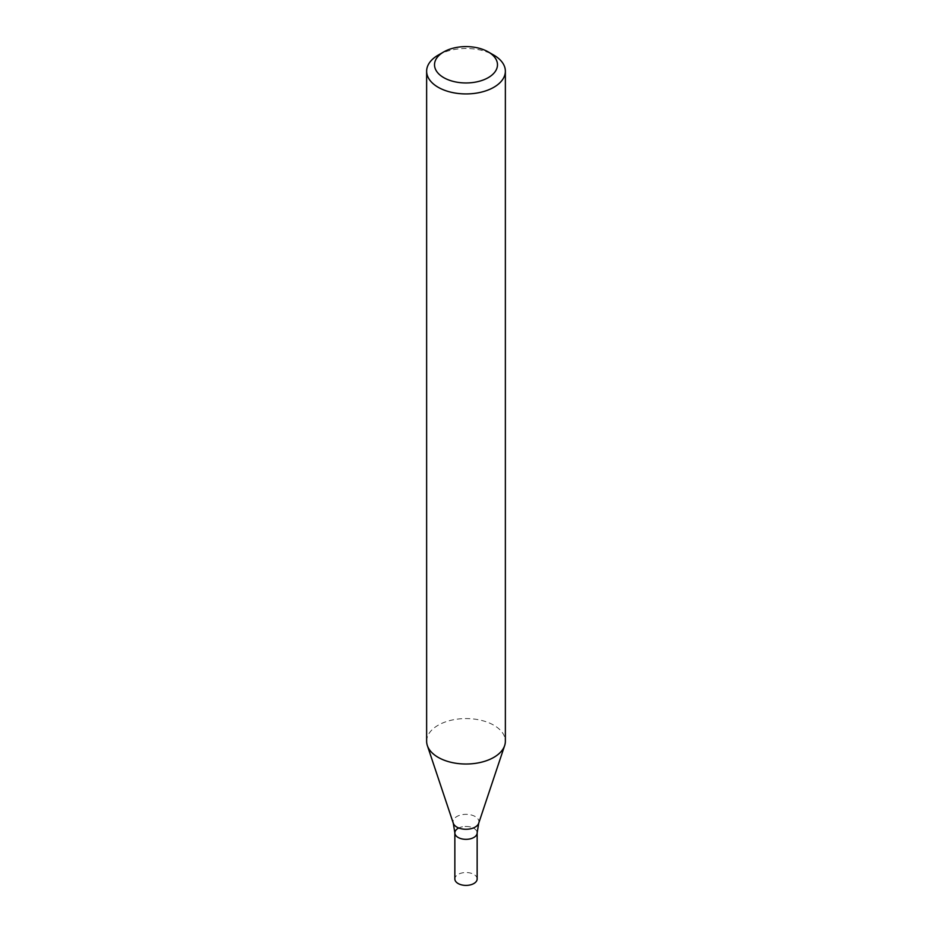 <?xml version="1.0" encoding="UTF-8"?>
<svg xmlns="http://www.w3.org/2000/svg" width="932" height="932" viewBox="0 0 932 932"><rect width="100%" height="100%" fill="white"/><g stroke="black" fill="none" stroke-linecap="round" stroke-linejoin="round"><path stroke-width="0.7" stroke-dasharray="4.66 3.5" d="M438.168 55.139A39.365 22.729 180 0 1 493.832 55.139M426.635 741.289A39.365 22.729 180 0 1 438.168 725.224A39.365 22.729 180 0 1 481.063 720.296A39.365 22.729 180 0 1 505.365 741.289M458.113 828.338A11.149 6.442 -0 0 1 470.264 826.952A11.149 6.442 -0 0 1 477.149 832.893A11.149 6.442 -0 0 0 470.264 826.952A11.149 6.442 -0 0 0 458.113 828.338A11.149 6.442 -0 0 0 454.851 832.893M477.149 878.958A11.149 6.442 -0 0 0 470.264 873.016A11.149 6.442 -0 0 0 458.113 874.414A11.149 6.442 -0 0 0 454.851 878.958M478.71 823.224A12.943 7.468 -0 0 0 472.07 815.209A12.943 7.468 -0 0 0 456.855 816.525A12.943 7.468 -0 0 0 453.29 823.224"/><path stroke-width="1.4" d="M488.263 51.924L493.832 55.139A39.365 22.729 180 0 1 505.365 71.205A39.365 22.729 180 0 1 493.832 87.282A39.365 22.729 180 0 1 450.937 92.198A39.365 22.729 180 0 1 426.635 71.205A39.365 22.729 180 0 1 438.168 55.139L443.737 51.924A31.49 18.186 180 0 1 488.263 51.924A31.49 18.186 180 0 1 488.263 77.636A31.49 18.186 180 0 1 443.737 77.636A31.49 18.186 180 0 1 443.737 51.924M505.365 71.205L505.365 741.289A39.365 22.729 180 0 1 504.643 745.6A39.365 22.729 180 0 1 493.832 757.367A39.365 22.729 180 0 1 454.467 763.017A39.365 22.729 180 0 1 427.357 745.6A39.365 22.729 180 0 1 426.635 741.289L426.635 71.205M458.113 828.338A11.149 6.442 -0 0 0 454.851 832.893A11.149 6.442 -0 0 0 466 839.336A11.149 6.442 -0 0 0 477.149 832.893L478.71 823.224L504.643 745.6M454.851 832.893A11.149 6.442 -0 0 0 466 839.336A11.149 6.442 -0 0 0 477.149 832.893L477.149 878.958A11.149 6.442 -0 0 1 466 885.4A11.149 6.442 -0 0 1 454.851 878.958L454.851 832.893L453.29 823.224A12.943 7.468 -0 0 0 466 829.282A12.943 7.468 -0 0 0 478.71 823.224M453.29 823.224L427.357 745.6"/></g></svg>
